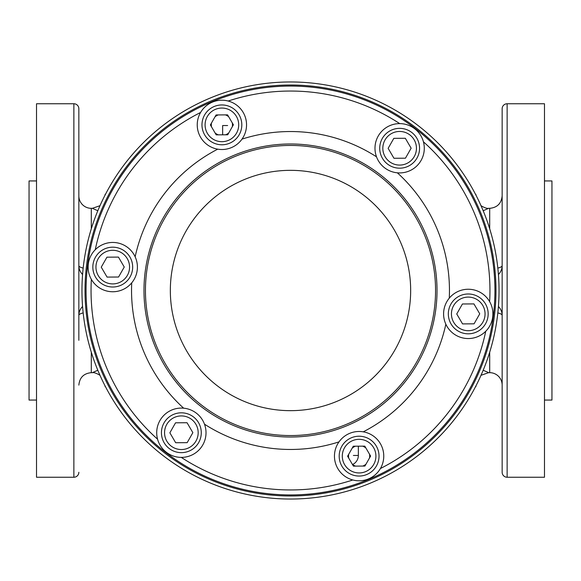 <?xml version="1.0" encoding="UTF-8"?>
<svg xmlns="http://www.w3.org/2000/svg" width="581" height="581" viewBox="0 0 581 581"><rect width="100%" height="100%" fill="white"/><g stroke="black" fill="none" stroke-linecap="round" stroke-linejoin="round"><path stroke-width="0.87" d="M399.793 172.92A24.649 24.649 0 0 0 424.29 148.111A24.649 24.649 0 0 0 399.481 123.615A24.649 24.649 0 0 0 374.985 148.424A24.649 24.649 0 0 0 399.793 172.92M399.51 128.35A19.921 19.921 0 0 1 419.562 148.14A19.921 19.921 0 0 1 399.764 168.185A19.921 19.921 0 0 1 379.72 148.395A19.921 19.921 0 0 1 399.51 128.35A19.921 19.921 0 0 1 419.562 148.14A19.921 19.921 0 0 1 399.764 168.185M405.327 138.271L393.824 138.343L388.137 148.344L393.954 158.264L405.451 158.192L411.137 148.191L405.327 138.271M105.306 194.635L104.994 195.231M290.5 81.965A208.535 208.535 0 0 1 499.035 290.5A208.535 208.535 0 0 1 290.5 499.035A208.535 208.535 0 0 1 81.965 290.5A208.535 208.535 0 0 1 290.5 81.965M73.867 103.752L36.523 103.752L36.523 477.248L73.867 477.248L73.867 103.752A4.982 4.982 0 0 1 78.849 108.727L78.849 216.074M78.849 340.299L78.849 108.727M78.849 472.273A4.982 4.982 0 0 1 73.867 477.248M36.523 180.938L29.05 180.938L29.05 400.062L36.523 400.062M97.23 370.475L92.372 372.668L91.297 372.668C83.737 373.409 79.59 377.556 78.849 385.123M483.181 210.743L488.628 208.332L489.703 208.332C497.263 207.591 501.41 203.444 502.151 195.877M507.133 477.248L544.477 477.248L544.477 103.752L507.133 103.752A4.982 4.982 0 0 0 502.151 108.727L502.151 472.273A4.982 4.982 0 0 0 507.133 477.248L507.133 103.752M544.477 400.062L551.95 400.062L551.95 180.938L544.477 180.938M497.83 312.919A12.448 3.275 180 0 1 502.151 315.403A12.448 12.448 0 0 0 498.418 306.514A12.448 12.448 0 0 1 502.151 315.403M483.675 370.438L488.628 372.668L489.703 372.668A12.448 12.448 0 0 1 502.151 385.123M83.17 268.081A12.448 3.275 -0 0 1 78.849 265.597A12.448 12.448 0 0 0 82.582 274.486A12.448 12.448 0 0 1 78.849 265.597M97.819 210.743L92.372 208.332L91.297 208.332A12.448 12.448 0 0 1 78.849 195.877M227.629 125.54L222.646 125.54L222.646 134.821M78.849 315.403A12.448 12.448 0 0 1 82.582 306.514A12.448 12.448 0 0 0 78.849 315.403A12.448 3.275 180 0 1 83.17 312.919M502.151 265.597A12.448 12.448 0 0 1 498.418 274.486A12.448 12.448 0 0 0 502.151 265.597A12.448 3.275 0 0 1 497.83 268.081M100.07 375.341C96.526 373.234 93.962 372.348 92.372 372.668L97.819 370.257M480.93 375.341L488.628 372.668L486.515 371.629M352.609 464.488A9.957 9.957 0 0 0 358.354 455.46L358.354 446.179M225.53 134.807A10.581 10.581 0 0 0 228.783 132.896M232.32 126.687A10.581 10.581 0 0 0 232.291 122.918M228.682 116.745A10.581 10.581 0 0 0 225.406 114.885M218.253 114.929A10.581 10.581 0 0 0 215.006 116.832M211.469 123.049A10.581 10.581 0 0 0 211.491 126.818M215.108 132.984A10.581 10.581 0 0 0 218.383 134.85M362.747 466.071A10.581 10.581 0 0 0 365.994 464.168M369.531 457.951A10.581 10.581 0 0 0 369.509 454.182M365.892 448.016A10.581 10.581 0 0 0 362.617 446.15M355.47 446.193A10.581 10.581 0 0 0 352.217 448.104M348.68 454.313A10.581 10.581 0 0 0 348.709 458.082M352.318 464.255A10.581 10.581 0 0 0 355.594 466.115M480.342 211.862A205.485 205.485 0 0 0 211.862 100.658A205.485 205.485 0 0 0 100.658 369.138A205.485 205.485 0 0 0 369.138 480.342A205.485 205.485 0 0 0 480.342 211.862M446.978 326.362A24.649 24.649 0 0 0 480.705 335.172A24.649 24.649 0 0 0 489.514 301.437A24.649 24.649 0 0 0 455.787 292.628A24.649 24.649 0 0 0 446.978 326.362M337.684 443.942A24.649 24.649 0 0 0 346.915 477.56A24.649 24.649 0 0 0 380.533 468.322A24.649 24.649 0 0 0 371.295 434.704A24.649 24.649 0 0 0 337.684 443.942M181.207 408.08A24.649 24.649 0 0 0 156.71 432.889A24.649 24.649 0 0 0 181.519 457.385A24.649 24.649 0 0 0 206.015 432.576A24.649 24.649 0 0 0 181.207 408.08M134.022 254.638A24.649 24.649 0 0 0 100.295 245.828A24.649 24.649 0 0 0 91.486 279.563A24.649 24.649 0 0 0 125.213 288.372A24.649 24.649 0 0 0 134.022 254.638M243.316 137.058A24.649 24.649 0 0 0 234.085 103.44A24.649 24.649 0 0 0 200.467 112.678A24.649 24.649 0 0 0 209.705 146.296A24.649 24.649 0 0 0 243.316 137.058M485.433 303.834A19.921 19.921 0 0 1 478.316 331.09A19.921 19.921 0 0 1 451.059 323.973A19.921 19.921 0 0 1 458.177 296.717A19.921 19.921 0 0 1 485.433 303.834A19.921 19.921 0 0 1 478.316 331.09A19.921 19.921 0 0 1 451.059 323.973M479.746 313.827L473.936 303.907L462.432 303.979L456.746 313.972L462.556 323.9L474.06 323.82L479.746 313.827M376.423 465.984A19.921 19.921 0 0 1 349.261 473.45A19.921 19.921 0 0 1 341.795 446.281A19.921 19.921 0 0 0 349.261 473.45A19.921 19.921 0 0 0 376.423 465.984A19.921 19.921 0 0 0 368.957 438.822A19.921 19.921 0 0 0 341.795 446.281A19.921 19.921 0 0 1 368.957 438.822A19.921 19.921 0 0 1 376.423 465.984M364.919 466.056L370.605 456.063L364.795 446.135L353.292 446.208L347.605 456.208L353.422 466.129L364.919 466.056M181.49 452.65A19.921 19.921 0 0 1 161.438 432.86A19.921 19.921 0 0 1 181.236 412.815A19.921 19.921 0 0 1 201.28 432.605A19.921 19.921 0 0 1 181.49 452.65A19.921 19.921 0 0 0 201.28 432.605A19.921 19.921 0 0 0 181.236 412.815M175.673 442.729L187.176 442.657L192.863 432.656L187.046 422.736L175.549 422.808L169.863 432.809L175.673 442.729M95.567 277.166A19.921 19.921 0 0 1 102.684 249.91A19.921 19.921 0 0 1 129.941 257.027A19.921 19.921 0 0 0 102.684 249.91A19.921 19.921 0 0 0 95.567 277.166A19.921 19.921 0 0 0 122.823 284.283A19.921 19.921 0 0 0 129.941 257.027A19.921 19.921 0 0 1 122.823 284.283A19.921 19.921 0 0 1 95.567 277.166A19.921 19.921 0 0 0 122.823 284.283A19.921 19.921 0 0 0 129.941 257.027M101.254 267.173L107.064 277.093L118.568 277.021L124.254 267.028L118.444 257.1L106.94 257.18L101.254 267.173M204.577 115.016A19.921 19.921 0 0 1 231.739 107.55A19.921 19.921 0 0 1 239.205 134.719A19.921 19.921 0 0 1 212.043 142.178A19.921 19.921 0 0 1 204.577 115.016A19.921 19.921 0 0 0 212.043 142.178A19.921 19.921 0 0 0 239.205 134.719M216.081 114.944L210.395 124.937L216.205 134.865L227.708 134.792L233.395 124.792L227.578 114.871L216.081 114.944M475.36 193.996L475.694 194.635M475.694 386.365L476.006 385.769M105.64 387.004L105.306 386.365M399.743 165.077A16.805 16.805 0 0 0 416.446 148.162A16.805 16.805 0 0 0 399.532 131.459A16.805 16.805 0 0 0 382.828 148.373A16.805 16.805 0 0 0 399.743 165.077M489.703 372.668L489.703 352.202M91.297 208.332L91.297 228.798M91.297 352.202L91.297 372.668M489.703 228.798L489.703 208.332M358.354 455.46L353.371 455.46M101.631 368.732A204.425 204.425 0 0 1 212.268 101.631A204.425 204.425 0 0 1 479.369 212.268A204.425 204.425 0 0 1 368.732 479.369A204.425 204.425 0 0 1 101.631 368.732M91.355 279.345A199.457 199.457 0 0 0 157.574 439.207M181.265 457.385A199.457 199.457 0 0 0 352.82 479.971M380.41 468.54A199.457 199.457 0 0 0 485.745 331.264M489.645 301.655A199.457 199.457 0 0 0 423.426 141.793M183.647 408.189A158.962 158.962 0 0 1 131.727 282.838M135.155 256.802A158.962 158.962 0 0 1 217.744 149.164M242.008 139.113A158.962 158.962 0 0 1 376.524 156.826M397.353 172.811A158.962 158.962 0 0 1 449.273 298.162M425.866 234.433A146.514 146.514 0 0 0 234.433 155.134A146.514 146.514 0 0 0 155.134 346.566A146.514 146.514 0 0 0 346.566 425.866A146.514 146.514 0 0 0 425.866 234.433M156.485 346.007A145.054 145.054 0 0 1 234.993 156.485A145.054 145.054 0 0 1 424.515 234.993A145.054 145.054 0 0 1 346.007 424.515A145.054 145.054 0 0 1 156.485 346.007M179.485 336.486A120.165 120.165 0 0 0 336.486 401.515A120.165 120.165 0 0 0 401.515 244.514A120.165 120.165 0 0 0 244.514 179.485A120.165 120.165 0 0 0 179.485 336.486M445.845 324.198A158.962 158.962 0 0 1 363.256 431.836M338.992 441.887A158.962 158.962 0 0 1 204.476 424.174M399.735 123.615A199.457 199.457 0 0 0 228.18 101.029M200.59 112.46A199.457 199.457 0 0 0 95.255 249.736M453.746 322.397A16.805 16.805 0 0 0 476.74 328.403A16.805 16.805 0 0 0 482.746 305.403A16.805 16.805 0 0 0 459.753 299.397A16.805 16.805 0 0 0 453.746 322.397M344.497 447.82A16.805 16.805 0 0 0 350.793 470.741A16.805 16.805 0 0 0 373.714 464.444A16.805 16.805 0 0 0 367.417 441.524A16.805 16.805 0 0 0 344.497 447.82M181.257 415.923A16.805 16.805 0 0 0 164.554 432.838A16.805 16.805 0 0 0 181.468 449.541A16.805 16.805 0 0 0 198.172 432.627A16.805 16.805 0 0 0 181.257 415.923M127.254 258.603A16.805 16.805 0 0 0 104.26 252.597A16.805 16.805 0 0 0 98.254 275.597A16.805 16.805 0 0 0 121.247 281.603A16.805 16.805 0 0 0 127.254 258.603M236.503 133.18A16.805 16.805 0 0 0 230.207 110.259A16.805 16.805 0 0 0 207.286 116.556A16.805 16.805 0 0 0 213.583 139.476A16.805 16.805 0 0 0 236.503 133.18M105.64 193.996L104.994 194.635M488.628 208.332C487.045 208.652 484.474 207.766 480.93 205.659M92.372 208.332L100.07 205.659M476.006 194.635L476.006 195.231M475.36 387.004L476.006 386.365M104.994 386.365L104.994 385.769"/></g></svg>

